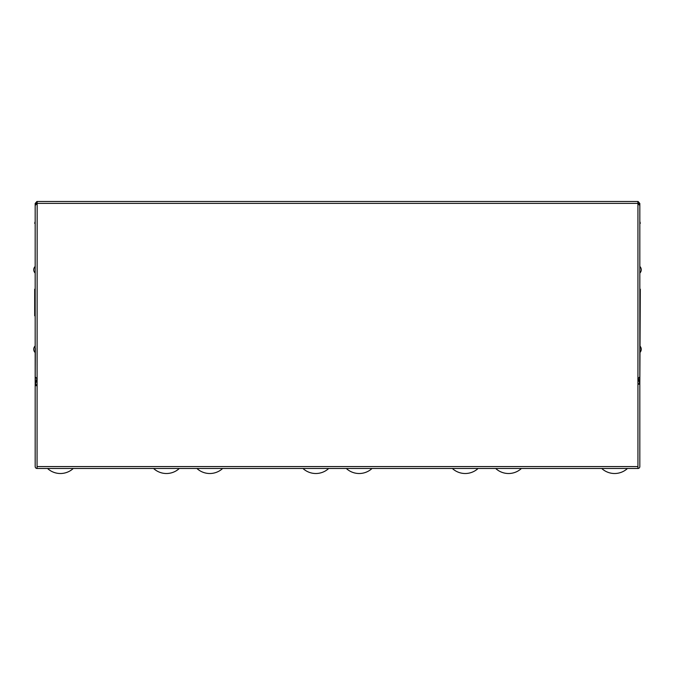 <?xml version="1.0" encoding="UTF-8"?>
<svg xmlns="http://www.w3.org/2000/svg" width="675" height="675" viewBox="0 0 675 675"><rect width="100%" height="100%" fill="white"/><g stroke="black" fill="none" stroke-linecap="round" stroke-linejoin="round"><path stroke-width="1.01" d="M47.537 468.484A18.968 18.968 0 0 0 73.263 468.484M153.579 468.484A18.968 18.968 0 0 0 179.305 468.484M637.934 384.202L639.824 384.202L639.824 466.585A1.898 1.898 0 0 1 637.934 468.484L37.066 468.484A1.898 1.898 0 0 1 35.176 466.585L35.176 385.661L37.066 385.661M35.176 342.622L35.176 345.938A4.582 4.582 0 0 0 35.176 352.578L35.176 355.902M35.345 348.325L35.176 385.661L35.345 384.421L37.066 384.91M639.824 355.902L639.824 342.622M639.824 276.421L639.824 273.097A4.582 4.582 0 0 0 641.25 269.781A4.582 4.582 0 0 1 639.824 273.097M641.25 269.781A4.582 4.582 0 0 0 639.824 266.456L639.824 263.14M639.824 251.277L639.824 289.221L640.305 289.221L639.824 384.202L639.655 383.451L637.934 383.94M37.167 203.445L37.066 468.484M37.066 466.585L637.934 466.585L637.934 468.484M35.345 377.384L35.345 384.421L36.956 378.717M35.176 381.983L35.176 360.172M35.176 273.097L35.176 266.456A4.582 4.582 0 0 0 35.176 273.097M639.655 377.384L639.655 383.451L638.28 378.574M639.824 381.983L639.824 360.172M641.25 349.262A4.582 4.582 0 0 1 639.824 352.578A4.582 4.582 0 0 0 639.824 345.938M637.934 466.585L637.934 203.386L37.1 203.386M637.833 203.479L639.824 205.47L639.824 376.861L637.833 378.852M637.85 203.42L637.9 201.488L637.934 203.386M37.167 378.852L35.176 376.861L35.176 205.47L37.1 203.445L37.066 201.488L637.9 201.488M37.167 201.488L37.15 203.487M36.897 201.504L35.176 203.479L37.066 203.479M638.103 201.504L639.824 203.479L637.934 203.538M35.176 203.479L35.176 205.47M639.824 234.208L639.824 203.479M35.176 315.782L34.695 315.782L34.695 289.221L35.176 289.221M35.176 221.408L34.695 223.307L35.176 223.307M639.824 221.408L640.305 223.307L639.824 223.307M302.965 468.484A18.968 18.968 0 0 0 328.691 468.484M452.351 468.484A18.968 18.968 0 0 0 478.077 468.484M196.923 468.484A18.968 18.968 0 0 0 222.649 468.484M346.309 468.484A18.968 18.968 0 0 0 372.035 468.484M495.695 468.484A18.968 18.968 0 0 0 521.421 468.484M601.737 468.484A18.968 18.968 0 0 0 627.463 468.484"/></g></svg>
